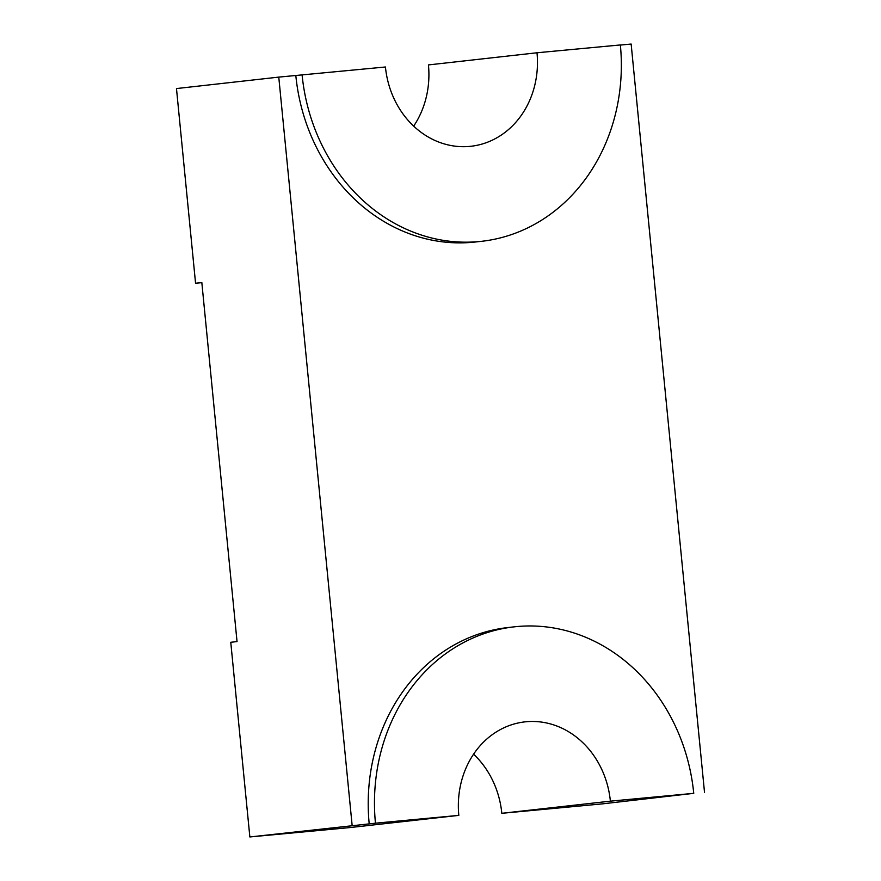 <?xml version="1.0" encoding="UTF-8"?>
<svg xmlns="http://www.w3.org/2000/svg" width="881" height="881" viewBox="0 0 881 881"><rect width="100%" height="100%" fill="white"/><g stroke="black" fill="none" stroke-linecap="round" stroke-linejoin="round"><path stroke-width="1.32" d="M693.743 793.341L610.379 801.159L501.818 813.306L602.23 803.89L693.743 793.341A182.565 159.824 83.6 0 0 516.784 626.578A182.565 159.824 83.6 0 0 514.295 626.832A182.565 159.824 83.6 0 0 375.46 823.195L249.852 836.95L230.767 642.282L237.033 641.577L201.826 282.526L195.56 283.23L176.475 88.563L278.77 77.11L352.147 825.497M249.852 836.95L350.264 827.534L458.825 815.377L375.46 823.195M610.379 801.159A86.933 76.107 83.6 0 0 526.122 721.748A86.933 76.107 83.6 0 0 524.933 721.869A86.933 76.107 83.6 0 0 458.825 815.377M278.77 77.11L385.438 66.989A86.933 76.107 83.6 0 0 470.895 146.279A86.933 76.107 83.6 0 0 537.003 52.772L620.356 44.953A182.565 159.824 83.6 0 1 481.533 241.317A182.565 159.824 83.6 0 1 302.084 74.808M704.525 792.437L631.148 44.05L620.367 45.063M413.674 126.126A86.933 76.107 83.6 0 0 428.441 64.919L537.003 52.772M501.818 813.306A86.933 76.107 83.6 0 0 473.582 754.18M195.56 283.23L201.837 282.647M295.818 75.513A182.565 159.824 83.6 0 0 475.266 242.011L481.533 241.317M514.295 626.832L508.029 627.536A182.565 159.824 83.6 0 0 369.205 823.9"/></g></svg>
